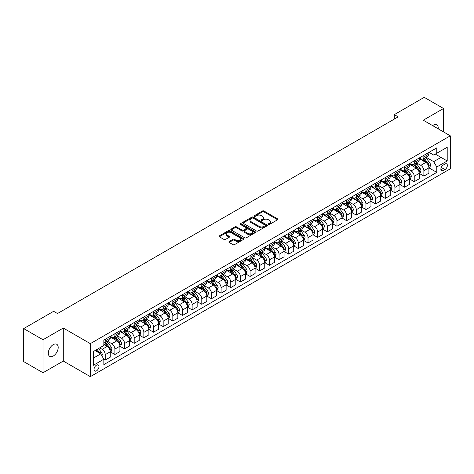 <?xml version="1.0" encoding="UTF-8"?>
<svg xmlns="http://www.w3.org/2000/svg" width="474" height="474" viewBox="0 0 474 474"><rect width="100%" height="100%" fill="white"/><g stroke="black" fill="none" stroke-linecap="round" stroke-linejoin="round"><path stroke-width="0.71" d="M268.48 224.403A0.752 0.433 0 0 0 269.54 224.403L277.598 219.752A1.072 0.616 0 0 0 277.912 219.314A1.072 0.616 0 0 0 277.598 218.875L263.953 210.995A1.072 0.616 0 0 0 262.436 210.995L254.378 215.646A0.752 0.433 0 0 0 254.159 215.954A0.752 0.433 0 0 0 254.378 216.263A0.752 0.433 0 0 0 255.439 216.263L256.481 215.658A3.431 1.979 0 0 1 261.334 215.658L262.472 216.316A3.431 1.979 0 0 1 263.479 217.714A3.431 1.979 0 0 1 262.472 219.118L261.429 219.717A0.752 0.433 0 0 0 261.21 220.025A0.752 0.433 0 0 0 261.429 220.333A0.752 0.433 0 0 0 262.489 220.333L263.532 219.729A3.431 1.979 0 0 1 268.385 219.729L269.522 220.386A3.431 1.979 0 0 1 270.53 221.785A3.431 1.979 0 0 1 269.522 223.189L268.48 223.787A0.752 0.433 0 0 0 268.26 224.095A0.752 0.433 0 0 0 268.48 224.403L268.48 223.787M53.248 356.045A6.992 4.035 120 0 0 57.816 349.883A6.992 4.035 120 0 0 56.744 344.278A6.992 4.035 120 0 0 53.248 344.628A6.992 4.035 120 0 0 48.68 350.79A6.992 4.035 120 0 0 49.752 356.389A6.992 4.035 120 0 0 53.248 356.045M438.207 128.833A6.992 4.035 120 0 0 436.803 124.858A6.992 4.035 120 0 0 433.307 125.201A6.992 4.035 120 0 0 432.655 125.628M96.506 370.852A3.496 2.02 120 0 0 98.788 367.771A3.496 2.02 120 0 0 98.254 364.968A3.496 2.02 120 0 0 96.506 365.14A3.496 2.02 120 0 0 94.219 368.221A3.496 2.02 120 0 0 94.759 371.024A3.496 2.02 120 0 0 96.506 370.852M229.149 241.55A1.072 0.616 0 0 0 228.835 241.989A1.072 0.616 0 0 0 229.149 242.427L232.977 244.637A1.072 0.616 0 0 0 234.494 244.637L243.44 239.471A1.072 0.616 0 0 0 243.755 239.032A1.072 0.616 0 0 0 243.44 238.6L229.789 230.72A1.072 0.616 0 0 0 228.272 230.72L219.326 235.88A1.072 0.616 0 0 0 219.012 236.319A1.072 0.616 0 0 0 219.326 236.757L223.953 239.429A1.072 0.616 0 0 0 225.47 239.429L229.298 237.219A1.072 0.616 0 0 0 229.612 236.781A1.072 0.616 0 0 0 229.298 236.342L227.005 235.021A2.868 1.659 0 0 1 226.163 233.848A2.868 1.659 0 0 1 227.935 232.319A2.868 1.659 0 0 1 231.063 232.675L240.045 237.865A2.868 1.659 0 0 1 240.887 239.032A2.868 1.659 0 0 1 239.115 240.567A2.868 1.659 0 0 1 235.993 240.205L234.494 239.34A1.072 0.616 0 0 0 232.977 239.34L229.149 241.55L229.149 242.427L232.977 240.235L232.977 239.34M63.291 328.038L43.01 339.745L23.7 328.595L23.7 361.597L43.01 372.748L63.291 361.04L90.327 376.652L90.327 343.644L63.291 328.038L63.291 361.04M443.54 131.914L443.54 108.499L423.264 120.206L450.3 135.819L90.327 343.644M443.54 108.499L424.23 97.348L394.297 114.631L394.297 119.093M23.7 328.595L53.633 311.311L57.496 313.539L398.16 116.865L394.297 114.631M256.558 231.022A1.072 0.616 0 0 0 258.075 231.022L267.022 225.861A1.072 0.616 0 0 0 267.336 225.423A1.072 0.616 0 0 0 267.022 224.984L253.371 217.104A1.072 0.616 0 0 0 251.854 217.104L242.907 222.27A1.072 0.616 0 0 0 242.593 222.709A1.072 0.616 0 0 0 242.907 223.141L256.558 231.022M240.591 224.563A0.752 0.433 0 0 1 241.355 224.67L255.213 232.675L246.284 237.829A1.072 0.616 0 0 1 244.768 237.829L231.116 229.949L231.116 229.078A1.072 0.616 0 0 0 230.802 229.511A1.072 0.616 0 0 0 231.116 229.949M231.116 229.078L234.95 226.862A1.072 0.616 0 0 1 236.467 226.862L242.001 230.062A1.072 0.616 0 0 0 243.518 230.062L246.053 228.592A1.072 0.616 0 0 0 246.367 228.154A1.072 0.616 0 0 0 246.053 227.721L240.294 224.392A0.752 0.433 0 0 1 240.075 224.084A0.752 0.433 0 0 1 240.537 223.687A0.752 0.433 0 0 1 241.355 223.781L255.231 231.792A1.072 0.616 0 0 1 255.545 232.23A1.072 0.616 0 0 1 255.231 232.663L255.231 231.792M444.968 164.045L443.273 165.029A3.389 1.955 120 0 0 441.057 168.015A3.389 1.955 120 0 0 441.578 170.729A3.389 1.955 120 0 0 443.273 170.557L444.968 169.579A3.389 1.955 120 0 0 447.183 166.593A3.389 1.955 120 0 0 446.662 163.88A3.389 1.955 120 0 0 444.968 164.045M90.327 376.652L450.3 168.821L450.3 135.819M429.017 152.344L433.692 155.039L436.779 153.256L436.779 147.858L103.842 340.077L103.842 345.475L93.414 351.495L93.414 365.235L103.842 359.209L103.842 364.607L436.779 172.388L436.779 166.99L433.692 161.64L426.013 157.208M436.779 153.256L447.207 147.236L447.207 160.97L436.779 166.99M43.01 339.745L43.01 372.748M435.316 154.103L441.027 157.404L441.027 150.803L447.207 147.236M433.692 161.64L441.027 157.404L447.207 160.97M93.414 358.095L100.755 353.859L95.037 350.559M103.842 359.256L105.234 360.056L105.234 354.665A4.373 2.524 -120 0 0 102.147 349.308L99.67 347.88M105.234 360.056L110.258 357.159L110.258 351.761A4.373 2.524 -120 0 0 107.165 346.411L103.842 344.491M110.371 351.874L114.892 354.481L114.892 349.089A4.373 2.524 -120 0 0 111.799 343.733L107.367 341.173M114.892 354.481L119.91 351.584L119.91 346.186A4.373 2.524 -120 0 0 116.823 340.836L110.258 337.044M120.029 346.298L124.549 348.911L124.549 343.514A4.373 2.524 -120 0 0 121.457 338.163L117.019 335.598M124.549 348.911L129.568 346.008L129.568 340.616A4.373 2.524 -120 0 0 126.475 335.26L119.91 331.468M129.686 340.723L134.201 343.336L134.201 337.938A4.373 2.524 -120 0 0 131.114 332.588L126.677 330.023M134.201 343.336L139.226 340.433L139.226 335.041A4.373 2.524 -120 0 0 136.133 329.685L129.568 325.899M139.338 335.148L143.859 337.761L143.859 332.363A4.373 2.524 -120 0 0 140.766 327.013L136.334 324.447M143.859 337.761L148.877 334.863L148.877 329.466A4.373 2.524 -120 0 0 145.791 324.109L139.226 320.323M148.996 329.578L153.517 332.185L153.517 326.787A4.373 2.524 -120 0 0 150.424 321.437L145.986 318.878M153.517 332.185L158.535 329.288L158.535 323.89A4.373 2.524 -120 0 0 155.448 318.54L148.877 314.748M158.654 324.003L163.169 326.61L163.169 321.212A4.373 2.524 -120 0 0 160.082 315.862L155.644 313.302M163.169 326.61L168.193 323.712L168.193 318.315A4.373 2.524 -120 0 0 165.1 312.964L158.535 309.172M168.306 318.427L172.826 321.034L172.826 315.637A4.373 2.524 -120 0 0 169.739 310.286L165.302 307.727M172.826 321.034L177.845 318.137L177.845 312.739A4.373 2.524 -120 0 0 174.758 307.389L168.193 303.597M177.963 312.852L182.484 315.459L182.484 310.061A4.373 2.524 -120 0 0 179.391 304.711L174.953 302.151M182.484 315.459L187.503 312.562L187.503 307.164A4.373 2.524 -120 0 0 184.416 301.814L177.845 298.022M187.621 307.276L192.136 309.883L192.136 304.492A4.373 2.524 -120 0 0 189.049 299.135L184.611 296.576M192.136 309.883L197.16 306.986L197.16 301.588A4.373 2.524 -120 0 0 194.067 296.238L187.503 292.446M197.273 301.701L201.794 304.308L201.794 298.916A4.373 2.524 -120 0 0 198.707 293.56L194.269 291M201.794 304.308L206.818 301.411L206.818 296.013A4.373 2.524 -120 0 0 203.725 290.663L197.16 286.871M206.931 296.126L211.451 298.738L211.451 293.341A4.373 2.524 -120 0 0 208.359 287.985L203.927 285.425M211.451 298.738L216.47 295.835L216.47 290.438A4.373 2.524 -120 0 0 213.383 285.087L206.818 281.295M216.588 290.55L221.109 293.163L221.109 287.765A4.373 2.524 -120 0 0 218.016 282.415L213.578 279.85M221.109 293.163L226.128 290.26L226.128 284.868A4.373 2.524 -120 0 0 223.035 279.512L216.47 275.72M226.246 284.975L230.761 287.588L230.761 282.19A4.373 2.524 -120 0 0 227.674 276.84L223.236 274.274M230.761 287.588L235.785 284.684L235.785 279.293A4.373 2.524 -120 0 0 232.693 273.936L226.128 270.15M235.898 279.399L240.419 282.012L240.419 276.615A4.373 2.524 -120 0 0 237.326 271.264L232.894 268.699M240.419 282.012L245.437 279.115L245.437 273.717A4.373 2.524 -120 0 0 242.35 268.361L235.785 264.575M245.556 273.83L250.076 276.437L250.076 271.039A4.373 2.524 -120 0 0 246.984 265.689L242.546 263.129M250.076 276.437L255.095 273.539L255.095 268.142A4.373 2.524 -120 0 0 252.008 262.792L245.437 259M255.213 268.254L259.728 270.861L259.728 265.464A4.373 2.524 -120 0 0 256.641 260.113L252.204 257.554M259.728 270.861L264.753 267.964L264.753 262.566A4.373 2.524 -120 0 0 261.66 257.216L255.095 253.424M264.865 262.679L269.386 265.286L269.386 259.888A4.373 2.524 -120 0 0 266.293 254.538L261.861 251.978M269.386 265.286L274.405 262.389L274.405 256.991A4.373 2.524 -120 0 0 271.318 251.641L264.753 247.849M274.523 257.104L279.044 259.711L279.044 254.313A4.373 2.524 -120 0 0 275.951 248.963L271.513 246.403M279.044 259.711L284.062 256.813L284.062 251.416A4.373 2.524 -120 0 0 280.975 246.065L274.405 242.273M284.181 251.528L288.696 254.135L288.696 248.743A4.373 2.524 -120 0 0 285.609 243.387L281.171 240.828M288.696 254.135L293.72 251.238L293.72 245.84A4.373 2.524 -120 0 0 290.627 240.49L284.062 236.698M293.833 245.953L298.353 248.56L298.353 243.168A4.373 2.524 -120 0 0 295.266 237.812L290.829 235.252M298.353 248.56L303.378 245.662L303.378 240.265A4.373 2.524 -120 0 0 300.285 234.914L293.72 231.122M303.49 240.377L308.011 242.99L308.011 237.593A4.373 2.524 -120 0 0 304.918 232.236L300.486 229.677M308.011 242.99L313.03 240.087L313.03 234.689A4.373 2.524 -120 0 0 309.943 229.339L303.378 225.547M313.148 234.802L317.663 237.415L317.663 232.017A4.373 2.524 -120 0 0 314.576 226.667L310.138 224.101M317.663 237.415L322.687 234.512L322.687 229.12A4.373 2.524 -120 0 0 319.594 223.764L313.03 219.977M322.8 229.226L327.321 231.839L327.321 226.442A4.373 2.524 -120 0 0 324.234 221.091L319.796 218.526M327.321 231.839L332.345 228.936L332.345 223.544A4.373 2.524 -120 0 0 329.252 218.188L322.687 214.402M332.458 223.657L336.978 226.264L336.978 220.866A4.373 2.524 -120 0 0 333.886 215.516L329.454 212.95M336.978 226.264L341.997 223.367L341.997 217.969A4.373 2.524 -120 0 0 338.91 212.619L332.345 208.827M342.115 218.081L346.636 220.688L346.636 215.291A4.373 2.524 -120 0 0 343.543 209.941L339.106 207.381M346.636 220.688L351.655 217.791L351.655 212.393A4.373 2.524 -120 0 0 348.568 207.043L341.997 203.251M351.773 212.506L356.288 215.113L356.288 209.715A4.373 2.524 -120 0 0 353.201 204.365L348.763 201.806M356.288 215.113L361.312 212.216L361.312 206.818A4.373 2.524 -120 0 0 358.22 201.468L351.655 197.676M361.425 206.931L365.946 209.538L365.946 204.14A4.373 2.524 -120 0 0 362.853 198.79L358.421 196.23M365.946 209.538L370.964 206.64L370.964 201.243A4.373 2.524 -120 0 0 367.877 195.892L361.312 192.1M371.083 201.355L375.604 203.962L375.604 198.565A4.373 2.524 -120 0 0 372.511 193.214L368.073 190.655M375.604 203.962L380.622 201.065L380.622 195.667A4.373 2.524 -120 0 0 377.535 190.317L370.964 186.525M380.741 195.78L385.255 198.387L385.255 192.995A4.373 2.524 -120 0 0 382.168 187.639L377.731 185.079M385.255 198.387L390.28 195.489L390.28 190.092A4.373 2.524 -120 0 0 387.187 184.742L380.622 180.95M390.392 190.204L394.913 192.811L394.913 187.42A4.373 2.524 -120 0 0 391.826 182.063L387.388 179.504M394.913 192.811L399.938 189.914L399.938 184.516A4.373 2.524 -120 0 0 396.845 179.166L390.28 175.374M400.05 184.629L404.571 187.242L404.571 181.844A4.373 2.524 -120 0 0 401.478 176.494L397.04 173.928M404.571 187.242L409.589 184.339L409.589 178.947A4.373 2.524 -120 0 0 406.502 173.591L399.938 169.799M409.708 179.054L414.223 181.666L414.223 176.269A4.373 2.524 -120 0 0 411.136 170.918L406.698 168.353M414.223 181.666L419.247 178.763L419.247 173.371A4.373 2.524 -120 0 0 416.154 168.015L409.589 164.229M419.36 173.478L423.88 176.091L423.88 170.693A4.373 2.524 -120 0 0 420.794 165.343L416.356 162.778M423.88 176.091L428.905 173.194L428.905 167.796A4.373 2.524 -120 0 0 425.812 162.44L419.247 158.654M419.36 157.913L420.794 158.743A4.373 2.524 -120 0 0 422.974 158.956A4.373 2.524 -120 0 0 423.88 156.959L423.88 155.306M409.708 163.489L411.136 164.318A4.373 2.524 -120 0 0 413.322 164.531A4.373 2.524 -120 0 0 414.223 162.529L414.223 160.882M400.05 169.064L401.478 169.888A4.373 2.524 -120 0 0 403.664 170.107A4.373 2.524 -120 0 0 404.571 168.104L404.571 166.457M390.392 174.639L391.826 175.463A4.373 2.524 -120 0 0 394.007 175.682A4.373 2.524 -120 0 0 394.913 173.68L394.913 172.032M380.741 180.215L382.168 181.038A4.373 2.524 -120 0 0 384.355 181.258A4.373 2.524 -120 0 0 385.255 179.255L385.255 177.608M371.083 185.79L372.511 186.614A4.373 2.524 -120 0 0 374.697 186.833A4.373 2.524 -120 0 0 375.604 184.83L375.604 183.183M361.425 191.366L362.853 192.189A4.373 2.524 -120 0 0 365.039 192.408A4.373 2.524 -120 0 0 365.946 190.406L365.946 188.753M351.773 196.941L353.201 197.765A4.373 2.524 -120 0 0 355.387 197.978A4.373 2.524 -120 0 0 356.288 195.981L356.288 194.328M342.115 202.517L343.543 203.34A4.373 2.524 -120 0 0 345.73 203.553A4.373 2.524 -120 0 0 346.636 201.557L346.636 199.904M332.458 208.086L333.886 208.916A4.373 2.524 -120 0 0 336.072 209.129A4.373 2.524 -120 0 0 336.978 207.132L336.978 205.479M322.8 213.661L324.234 214.491A4.373 2.524 -120 0 0 326.414 214.704A4.373 2.524 -120 0 0 327.321 212.708L327.321 211.054M313.148 219.237L314.576 220.066A4.373 2.524 -120 0 0 316.762 220.28A4.373 2.524 -120 0 0 317.663 218.277L317.663 216.63M303.49 224.812L304.918 225.636A4.373 2.524 -120 0 0 307.105 225.855A4.373 2.524 -120 0 0 308.011 223.852L308.011 222.205M293.833 230.388L295.266 231.211A4.373 2.524 -120 0 0 297.447 231.431A4.373 2.524 -120 0 0 298.353 229.428L298.353 227.781M284.181 235.963L285.609 236.787A4.373 2.524 -120 0 0 287.795 237.006A4.373 2.524 -120 0 0 288.696 235.003L288.696 233.356M274.523 241.539L275.951 242.362A4.373 2.524 -120 0 0 278.137 242.581A4.373 2.524 -120 0 0 279.044 240.579L279.044 238.932M264.865 247.114L266.293 247.938A4.373 2.524 -120 0 0 268.48 248.157A4.373 2.524 -120 0 0 269.386 246.154L269.386 244.501M255.213 252.689L256.641 253.513A4.373 2.524 -120 0 0 258.828 253.726A4.373 2.524 -120 0 0 259.728 251.73L259.728 250.076M245.556 258.265L246.984 259.088A4.373 2.524 -120 0 0 249.17 259.302A4.373 2.524 -120 0 0 250.076 257.305L250.076 255.652M235.898 263.834L237.326 264.664A4.373 2.524 -120 0 0 239.512 264.877A4.373 2.524 -120 0 0 240.419 262.88L240.419 261.227M226.24 269.41L227.674 270.239A4.373 2.524 -120 0 0 229.854 270.453A4.373 2.524 -120 0 0 230.761 268.456L230.761 266.803M216.588 274.985L218.016 275.815A4.373 2.524 -120 0 0 220.203 276.028A4.373 2.524 -120 0 0 221.109 274.025L221.109 272.378M206.931 280.561L208.359 281.384A4.373 2.524 -120 0 0 210.545 281.603A4.373 2.524 -120 0 0 211.451 279.601L211.451 277.954M197.273 286.136L198.707 286.96A4.373 2.524 -120 0 0 200.887 287.179A4.373 2.524 -120 0 0 201.794 285.176L201.794 283.529M187.621 291.711L189.049 292.535A4.373 2.524 -120 0 0 191.235 292.754A4.373 2.524 -120 0 0 192.136 290.752L192.136 289.104M177.963 297.287L179.391 298.11A4.373 2.524 -120 0 0 181.578 298.33A4.373 2.524 -120 0 0 182.484 296.327L182.484 294.674M168.306 302.862L169.739 303.686A4.373 2.524 -120 0 0 171.92 303.905A4.373 2.524 -120 0 0 172.826 301.902L172.826 300.249M158.654 308.438L160.082 309.261A4.373 2.524 -120 0 0 162.268 309.475A4.373 2.524 -120 0 0 163.169 307.478L163.169 305.825M148.996 314.013L150.424 314.837A4.373 2.524 -120 0 0 152.61 315.05A4.373 2.524 -120 0 0 153.517 313.053L153.517 311.4M139.338 319.583L140.766 320.412A4.373 2.524 -120 0 0 142.952 320.625A4.373 2.524 -120 0 0 143.859 318.629L143.859 316.976M129.686 325.158L131.114 325.988A4.373 2.524 -120 0 0 133.301 326.201A4.373 2.524 -120 0 0 134.201 324.198L134.201 322.551M120.029 330.734L121.457 331.557A4.373 2.524 -120 0 0 123.643 331.776A4.373 2.524 -120 0 0 124.549 329.774L124.549 328.126M110.371 336.309L111.799 337.132A4.373 2.524 -120 0 0 113.985 337.352A4.373 2.524 -120 0 0 114.892 335.349L114.892 333.702M429.017 167.909L436.779 172.388M422.974 158.956L427.998 156.059A4.373 2.524 -120 0 0 428.905 154.056L428.905 152.409M413.322 164.531L418.341 161.634A4.373 2.524 -120 0 0 419.247 159.631L419.247 157.984M403.664 170.107L408.683 167.209A4.373 2.524 -120 0 0 409.589 165.207L409.589 163.56M394.007 175.682L399.031 172.785A4.373 2.524 -120 0 0 399.938 170.782L399.938 169.129M384.355 181.258L389.373 178.36A4.373 2.524 -120 0 0 390.28 176.358L390.28 174.705M374.697 186.833L379.715 183.93A4.373 2.524 -120 0 0 380.622 181.933L380.622 180.28M365.039 192.408L370.064 189.505A4.373 2.524 -120 0 0 370.964 187.508L370.964 185.855M355.387 197.978L360.406 195.081A4.373 2.524 -120 0 0 361.312 193.084L361.312 191.431M345.73 203.553L350.748 200.656A4.373 2.524 -120 0 0 351.655 198.653L351.655 197.006M336.072 209.129L341.096 206.231A4.373 2.524 -120 0 0 341.997 204.229L341.997 202.582M326.414 214.704L331.439 211.807A4.373 2.524 -120 0 0 332.345 209.804L332.345 208.157M316.762 220.28L321.781 217.382A4.373 2.524 -120 0 0 322.687 215.38L322.687 213.733M307.105 225.855L312.123 222.958A4.373 2.524 -120 0 0 313.03 220.955L313.03 219.308M297.447 231.431L302.471 228.533A4.373 2.524 -120 0 0 303.378 226.531L303.378 224.877M287.795 237.006L292.814 234.103A4.373 2.524 -120 0 0 293.72 232.106L293.72 230.453M278.137 242.581L283.156 239.678A4.373 2.524 -120 0 0 284.062 237.681L284.062 236.028M268.48 248.157L273.504 245.254A4.373 2.524 -120 0 0 274.405 243.257L274.405 241.604M258.828 253.726L263.846 250.829A4.373 2.524 -120 0 0 264.753 248.832L264.753 247.179M249.17 259.302L254.188 256.404A4.373 2.524 -120 0 0 255.095 254.402L255.095 252.755M239.512 264.877L244.537 261.98A4.373 2.524 -120 0 0 245.437 259.977L245.437 258.33M229.854 270.453L234.879 267.555A4.373 2.524 -120 0 0 235.785 265.553L235.785 263.905M220.203 276.028L225.221 273.131A4.373 2.524 -120 0 0 226.128 271.128L226.128 269.481M210.545 281.603L215.569 278.706A4.373 2.524 -120 0 0 216.47 276.703L216.47 275.056M200.887 287.179L205.912 284.281A4.373 2.524 -120 0 0 206.818 282.279L206.818 280.626M191.235 292.754L196.254 289.851A4.373 2.524 -120 0 0 197.16 287.854L197.16 286.201M181.578 298.33L186.596 295.426A4.373 2.524 -120 0 0 187.503 293.43L187.503 291.777M171.92 303.905L176.944 301.002A4.373 2.524 -120 0 0 177.845 299.005L177.845 297.352M162.268 309.475L167.286 306.577A4.373 2.524 -120 0 0 168.193 304.581L168.193 302.927M152.61 315.05L157.629 312.153A4.373 2.524 -120 0 0 158.535 310.15L158.535 308.503M142.952 320.625L147.977 317.728A4.373 2.524 -120 0 0 148.877 315.725L148.877 314.078M133.301 326.201L138.319 323.304A4.373 2.524 -120 0 0 139.226 321.301L139.226 319.654M123.643 331.776L128.661 328.879A4.373 2.524 -120 0 0 129.568 326.876L129.568 325.229M113.985 337.352L119.01 334.454A4.373 2.524 -120 0 0 119.91 332.452L119.91 330.799M103.842 343.105A4.373 2.524 -120 0 0 104.327 342.927L109.352 340.03A4.373 2.524 -120 0 0 110.258 338.027L110.258 336.374M104.327 342.927A4.373 2.524 -120 0 0 105.234 340.925L105.234 339.277M100.755 353.859L103.842 359.209M268.782 224.51L269.522 224.078A3.431 1.979 0 0 0 270.53 222.679L270.53 221.785M263.479 217.714L263.479 218.609A3.431 1.979 0 0 1 262.472 220.007L261.731 220.44M277.598 218.875L277.598 219.752L263.953 211.89A1.072 0.616 0 0 0 262.436 211.89L254.68 216.363M267.022 224.984L267.022 225.861L253.371 217.993A1.072 0.616 0 0 0 251.854 217.993L242.925 223.153M265.126 225.725A0.752 0.433 0 0 0 265.345 225.423A0.752 0.433 0 0 0 265.126 225.114L253.146 218.2A0.752 0.433 0 0 0 252.085 218.2L250.983 218.834A3.431 1.979 0 0 0 249.982 220.232A3.431 1.979 0 0 0 250.983 221.636L259.171 226.359A3.431 1.979 0 0 0 264.024 226.359L265.126 225.725L265.126 226.619A0.752 0.433 0 0 0 265.345 226.311L265.345 225.423M249.982 220.232L249.982 221.127A3.431 1.979 0 0 0 250.983 222.525L250.983 221.636M265.126 226.619L264.024 227.253A3.431 1.979 0 0 1 259.171 227.253L250.983 222.525M231.134 229.961L234.95 227.757L234.95 226.862M246.367 228.154L246.367 229.049A1.072 0.616 0 0 1 246.053 229.487L243.518 230.951A1.072 0.616 0 0 1 242.001 230.951L236.467 227.757A1.072 0.616 0 0 0 234.95 227.757M247.742 233.374A2.868 1.659 0 0 0 250.87 233.735A2.868 1.659 0 0 0 252.642 232.207A2.868 1.659 0 0 0 251.801 231.034L248.637 229.209A1.072 0.616 0 0 0 247.12 229.209L244.578 230.672A1.072 0.616 0 0 0 244.264 231.111A1.072 0.616 0 0 0 244.578 231.549L247.742 233.374L247.742 234.269A2.868 1.659 0 0 0 250.87 234.63A2.868 1.659 0 0 0 252.642 233.095L252.642 232.207M244.264 231.111L244.264 232.005A1.072 0.616 0 0 0 244.578 232.444L244.578 231.549M247.742 234.269L244.578 232.444M240.887 239.032L240.887 239.927A2.868 1.659 0 0 1 239.115 241.456A2.868 1.659 0 0 1 235.993 241.1L234.494 240.235A1.072 0.616 0 0 0 232.977 240.235M226.163 233.848L226.163 234.737A2.868 1.659 0 0 0 227.005 235.91L227.005 235.021M229.286 237.225L227.005 235.91M243.429 239.483L229.789 231.608A1.072 0.616 0 0 0 228.272 231.608L219.344 236.769M428.905 167.974L429.829 167.441L430.599 165.207A2.897 1.671 -120 0 0 429.675 162.742L426.523 158.529A8.36 4.823 -120 0 0 425.611 157.439M422.47 160.514A8.36 4.823 -120 0 0 420.758 158.725M428.638 166.202L429.041 165.331A2.897 1.671 -120 0 0 428.212 163.589L425.054 159.377A8.36 4.823 -120 0 0 424.141 158.286M423.365 158.731A6.938 4.005 60 0 1 424.503 160.028L427.175 163.595M423.217 158.82A8.36 4.823 60 0 1 424.129 159.91L426.227 162.712M419.247 173.549L420.171 173.01L420.948 170.782A2.897 1.671 -120 0 0 420.023 168.317L416.865 164.105A8.36 4.823 -120 0 0 415.953 163.015M412.813 166.09A8.36 4.823 -120 0 0 411.106 164.294M418.98 171.772L419.383 170.907A2.897 1.671 -120 0 0 418.554 169.165L415.396 164.952A8.36 4.823 -120 0 0 414.483 163.862M413.707 164.306A6.938 4.005 60 0 1 414.845 165.604L417.517 169.171M413.559 164.395A8.36 4.823 60 0 1 414.472 165.485L416.569 168.288M409.589 179.125L410.52 178.585L411.29 176.358A2.897 1.671 -120 0 0 410.366 173.893L407.207 169.68A8.36 4.823 -120 0 0 406.295 168.584M403.161 171.665A8.36 4.823 -120 0 0 401.448 169.87M409.329 177.347L409.726 176.482A2.897 1.671 -120 0 0 408.896 174.74L405.744 170.527A8.36 4.823 -120 0 0 404.832 169.431M404.049 169.882A6.938 4.005 60 0 1 405.193 171.179L407.859 174.74M403.901 169.97A8.36 4.823 60 0 1 404.814 171.061L406.911 173.863M399.938 184.7L400.862 184.161L401.632 181.933A2.897 1.671 -120 0 0 400.708 179.468L397.556 175.256A8.36 4.823 -120 0 0 396.643 174.159M393.503 177.235A8.36 4.823 -120 0 0 391.791 175.445M399.671 182.923L400.068 182.057A2.897 1.671 -120 0 0 399.244 180.316L396.086 176.103A8.36 4.823 -120 0 0 395.174 175.007M394.398 175.457A6.938 4.005 60 0 1 395.535 176.755L398.207 180.316M394.25 175.546A8.36 4.823 60 0 1 395.156 176.636L397.259 179.439M390.28 190.27L391.204 189.736L391.98 187.508A2.897 1.671 -120 0 0 391.056 185.044L387.898 180.831A8.36 4.823 -120 0 0 386.985 179.735M383.845 182.81A8.36 4.823 -120 0 0 382.133 181.021M390.013 188.498L390.416 187.633A2.897 1.671 -120 0 0 389.587 185.891L386.429 181.678A8.36 4.823 -120 0 0 385.516 180.582M384.74 181.032A6.938 4.005 60 0 1 385.877 182.33L388.55 185.891M384.592 181.121A8.36 4.823 60 0 1 385.504 182.212L387.602 185.014M380.622 195.845L381.552 195.312L382.322 193.084A2.897 1.671 -120 0 0 381.398 190.619L378.24 186.401A8.36 4.823 -120 0 0 377.328 185.31M374.193 188.385A8.36 4.823 -120 0 0 372.481 186.596M380.361 194.073L380.758 193.202A2.897 1.671 -120 0 0 379.929 191.466L376.777 187.248A8.36 4.823 -120 0 0 375.864 186.158M375.082 186.608A6.938 4.005 60 0 1 376.226 187.9L378.892 191.466M374.934 186.691A8.36 4.823 60 0 1 375.846 187.787L377.944 190.589M370.964 201.42L371.894 200.887L372.665 198.653A2.897 1.671 -120 0 0 371.74 196.189L368.588 191.976A8.36 4.823 -120 0 0 367.676 190.886M364.536 193.961A8.36 4.823 -120 0 0 362.823 192.171M370.704 199.649L371.101 198.778A2.897 1.671 -120 0 0 370.277 197.036L367.119 192.823A8.36 4.823 -120 0 0 366.206 191.733M365.43 192.183A6.938 4.005 60 0 1 366.568 193.475L369.24 197.042M365.276 192.266A8.36 4.823 60 0 1 366.189 193.362L368.292 196.159M361.312 206.996L362.237 206.463L363.007 204.229A2.897 1.671 -120 0 0 362.089 201.764L358.931 197.551A8.36 4.823 -120 0 0 358.018 196.461M354.878 199.536A8.36 4.823 -120 0 0 353.166 197.747M361.046 205.224L361.449 204.353A2.897 1.671 -120 0 0 360.619 202.611L357.461 198.399A8.36 4.823 -120 0 0 356.549 197.308M355.773 197.759A6.938 4.005 60 0 1 356.91 199.05L359.582 202.617M355.624 197.842A8.36 4.823 60 0 1 356.537 198.938L358.634 201.734M351.655 212.571L352.579 212.038L353.355 209.804A2.897 1.671 -120 0 0 352.431 207.339L349.273 203.127A8.36 4.823 -120 0 0 348.36 202.037M345.22 205.112A8.36 4.823 -120 0 0 343.514 203.322M351.394 210.8L351.791 209.929A2.897 1.671 -120 0 0 350.961 208.187L347.803 203.974A8.36 4.823 -120 0 0 346.897 202.884M346.115 203.334A6.938 4.005 60 0 1 347.252 204.626L349.925 208.193M345.967 203.417A8.36 4.823 60 0 1 346.879 204.507L348.977 207.31M341.997 218.147L342.927 217.613L343.697 215.38A2.897 1.671 -120 0 0 342.773 212.915L339.615 208.702A8.36 4.823 -120 0 0 338.709 207.612M335.568 210.687A8.36 4.823 -120 0 0 333.856 208.898M341.736 216.375L342.133 215.504A2.897 1.671 -120 0 0 341.304 213.762L338.152 209.549A8.36 4.823 -120 0 0 337.239 208.459M336.463 208.904A6.938 4.005 60 0 1 337.601 210.201L340.273 213.768M336.309 208.993A8.36 4.823 60 0 1 337.221 210.083L339.319 212.885M332.345 223.722L333.269 223.183L334.04 220.955A2.897 1.671 -120 0 0 333.115 218.49L329.963 214.278A8.36 4.823 -120 0 0 329.051 213.187M325.911 216.263A8.36 4.823 -120 0 0 324.198 214.473M332.078 221.951L332.481 221.08A2.897 1.671 -120 0 0 331.652 219.338L328.494 215.125A8.36 4.823 -120 0 0 327.581 214.035M326.805 214.479A6.938 4.005 60 0 1 327.943 215.777L330.615 219.344M326.657 214.568A8.36 4.823 60 0 1 327.57 215.658L329.667 218.461M322.687 229.298L323.612 228.758L324.388 226.531A2.897 1.671 -120 0 0 323.464 224.066L320.306 219.853A8.36 4.823 -120 0 0 319.393 218.757M316.253 221.838A8.36 4.823 -120 0 0 314.546 220.043M322.421 227.52L322.824 226.655A2.897 1.671 -120 0 0 321.994 224.913L318.836 220.7A8.36 4.823 -120 0 0 317.924 219.61M317.147 220.054A6.938 4.005 60 0 1 318.285 221.352L320.957 224.919M316.999 220.143A8.36 4.823 60 0 1 317.912 221.234L320.009 224.036M313.03 234.873L313.96 234.334L314.73 232.106A2.897 1.671 -120 0 0 313.806 229.641L310.648 225.428A8.36 4.823 -120 0 0 309.735 224.332M306.601 227.413A8.36 4.823 -120 0 0 304.889 225.618M312.769 233.095L313.166 232.23A2.897 1.671 -120 0 0 312.336 230.488L309.184 226.276A8.36 4.823 -120 0 0 308.272 225.18M307.496 225.63A6.938 4.005 60 0 1 308.633 226.928L311.3 230.488M307.342 225.719A8.36 4.823 60 0 1 308.254 226.809L310.351 229.612M303.378 240.442L304.302 239.909L305.072 237.681A2.897 1.671 -120 0 0 304.148 235.217L300.996 231.004A8.36 4.823 -120 0 0 300.083 229.908M296.943 232.983A8.36 4.823 -120 0 0 295.231 231.194M303.111 238.671L303.514 237.806A2.897 1.671 -120 0 0 302.685 236.064L299.527 231.851A8.36 4.823 -120 0 0 298.614 230.755M297.838 231.205A6.938 4.005 60 0 1 298.976 232.503L301.648 236.064M297.69 231.294A8.36 4.823 60 0 1 298.602 232.384L300.7 235.187M293.72 246.018L294.644 245.485L295.421 243.257A2.897 1.671 -120 0 0 294.496 240.792L291.338 236.573A8.36 4.823 -120 0 0 290.426 235.483M287.285 238.558A8.36 4.823 -120 0 0 285.579 236.769M293.453 244.246L293.856 243.381A2.897 1.671 -120 0 0 293.027 241.639L289.869 237.427A8.36 4.823 -120 0 0 288.956 236.33M288.18 236.781A6.938 4.005 60 0 1 289.318 238.072L291.99 241.639M288.032 236.87A8.36 4.823 60 0 1 288.944 237.96L291.042 240.762M284.062 251.593L284.993 251.06L285.763 248.832A2.897 1.671 -120 0 0 284.838 246.367L281.68 242.149A8.36 4.823 -120 0 0 280.768 241.059M277.634 244.134A8.36 4.823 -120 0 0 275.921 242.344M283.802 249.822L284.199 248.951A2.897 1.671 -120 0 0 283.369 247.215L280.217 242.996A8.36 4.823 -120 0 0 279.305 241.906M278.522 242.356A6.938 4.005 60 0 1 279.666 243.648L282.332 247.215M278.374 242.439A8.36 4.823 60 0 1 279.287 243.535L281.384 246.338M274.405 257.169L275.335 256.635L276.105 254.402A2.897 1.671 -120 0 0 275.181 251.937L272.029 247.724A8.36 4.823 -120 0 0 271.116 246.634M267.976 249.709A8.36 4.823 -120 0 0 266.264 247.92M274.144 255.397L274.541 254.526A2.897 1.671 -120 0 0 273.717 252.784L270.559 248.572A8.36 4.823 -120 0 0 269.647 247.481M268.871 247.932A6.938 4.005 60 0 1 270.008 249.223L272.68 252.79M268.722 248.015A8.36 4.823 60 0 1 269.629 249.111L271.732 251.907M264.753 262.744L265.677 262.211L266.453 259.977A2.897 1.671 -120 0 0 265.529 257.512L262.371 253.3A8.36 4.823 -120 0 0 261.458 252.209M258.318 255.285A8.36 4.823 -120 0 0 256.606 253.495M264.486 260.973L264.889 260.102A2.897 1.671 -120 0 0 264.059 258.36L260.901 254.147A8.36 4.823 -120 0 0 259.989 253.057M259.213 253.507A6.938 4.005 60 0 1 260.35 254.799L263.023 258.366M259.065 253.59A8.36 4.823 60 0 1 259.977 254.686L262.075 257.483M255.095 268.32L256.025 267.786L256.795 265.553A2.897 1.671 -120 0 0 255.871 263.088L252.713 258.875A8.36 4.823 -120 0 0 251.801 257.785M248.66 260.86A8.36 4.823 -120 0 0 246.954 259.071M254.834 266.548L255.231 265.677A2.897 1.671 -120 0 0 254.402 263.935L251.244 259.722A8.36 4.823 -120 0 0 250.337 258.632M249.555 259.082A6.938 4.005 60 0 1 250.699 260.374L253.365 263.941M249.407 259.165A8.36 4.823 60 0 1 250.319 260.256L252.417 263.058M245.437 273.895L246.367 273.362L247.138 271.128A2.897 1.671 -120 0 0 246.213 268.663L243.055 264.451A8.36 4.823 -120 0 0 242.149 263.36M239.009 266.435A8.36 4.823 -120 0 0 237.296 264.646M245.177 272.123L245.573 271.252A2.897 1.671 -120 0 0 244.744 269.51L241.592 265.298A8.36 4.823 -120 0 0 240.679 264.208M239.903 264.652A6.938 4.005 60 0 1 241.041 265.95L243.713 269.516M239.749 264.741A8.36 4.823 60 0 1 240.662 265.831L242.759 268.634M235.785 279.47L236.71 278.931L237.48 276.703A2.897 1.671 -120 0 0 236.562 274.239L233.404 270.026A8.36 4.823 -120 0 0 232.491 268.936M229.351 272.011A8.36 4.823 -120 0 0 227.638 270.221M235.519 277.699L235.922 276.828A2.897 1.671 -120 0 0 235.092 275.086L231.934 270.873A8.36 4.823 -120 0 0 231.022 269.783M230.246 270.227A6.938 4.005 60 0 1 231.383 271.525L234.055 275.092M230.097 270.316A8.36 4.823 60 0 1 231.01 271.406L233.107 274.209M226.128 285.046L227.052 284.507L227.828 282.279A2.897 1.671 -120 0 0 226.904 279.814L223.746 275.601A8.36 4.823 -120 0 0 222.833 274.505M219.693 277.586A8.36 4.823 -120 0 0 217.987 275.791M225.861 283.268L226.264 282.403A2.897 1.671 -120 0 0 225.434 280.661L222.276 276.449A8.36 4.823 -120 0 0 221.364 275.353M220.588 275.803A6.938 4.005 60 0 1 221.725 277.1L224.398 280.667M220.44 275.892A8.36 4.823 60 0 1 221.352 276.982L223.45 279.784M216.47 290.621L217.4 290.082L218.17 287.854A2.897 1.671 -120 0 0 217.246 285.389L214.088 281.177A8.36 4.823 -120 0 0 213.176 280.081M210.041 283.162A8.36 4.823 -120 0 0 208.329 281.366M216.209 288.844L216.606 287.979A2.897 1.671 -120 0 0 215.777 286.237L212.625 282.024A8.36 4.823 -120 0 0 211.712 280.928M210.936 281.378A6.938 4.005 60 0 1 212.074 282.676L214.746 286.237M210.782 281.467A8.36 4.823 60 0 1 211.694 282.557L213.792 285.36M206.818 296.191L207.742 295.658L208.513 293.43A2.897 1.671 -120 0 0 207.588 290.965L204.436 286.752A8.36 4.823 -120 0 0 203.524 285.656M200.383 288.731A8.36 4.823 -120 0 0 198.671 286.942M206.551 294.419L206.954 293.554A2.897 1.671 -120 0 0 206.125 291.812L202.967 287.599A8.36 4.823 -120 0 0 202.054 286.503M201.278 286.954A6.938 4.005 60 0 1 202.416 288.251L205.088 291.812M201.13 287.043A8.36 4.823 60 0 1 202.043 288.133L204.14 290.935M197.16 301.766L198.085 301.233L198.861 299.005A2.897 1.671 -120 0 0 197.936 296.54L194.778 292.322A8.36 4.823 -120 0 0 193.866 291.232M190.726 294.307A8.36 4.823 -120 0 0 189.019 292.517M196.894 299.995L197.297 299.124A2.897 1.671 -120 0 0 196.467 297.388L193.309 293.169A8.36 4.823 -120 0 0 192.397 292.079M191.62 292.529A6.938 4.005 60 0 1 192.758 293.821L195.43 297.388M191.472 292.612A8.36 4.823 60 0 1 192.385 293.708L194.482 296.511M187.503 307.342L188.433 306.808L189.203 304.581A2.897 1.671 -120 0 0 188.279 302.11L185.121 297.897A8.36 4.823 -120 0 0 184.208 296.807M181.074 299.882A8.36 4.823 -120 0 0 179.362 298.093M187.242 305.57L187.639 304.699A2.897 1.671 -120 0 0 186.809 302.957L183.657 298.744A8.36 4.823 -120 0 0 182.745 297.654M181.963 298.105A6.938 4.005 60 0 1 183.106 299.396L185.772 302.963M181.815 298.187A8.36 4.823 60 0 1 182.727 299.284L184.824 302.08M177.845 312.917L178.775 312.384L179.545 310.15A2.897 1.671 -120 0 0 178.621 307.685L175.469 303.473A8.36 4.823 -120 0 0 174.556 302.382M171.416 305.457A8.36 4.823 -120 0 0 169.704 303.668M177.584 311.145L177.981 310.274A2.897 1.671 -120 0 0 177.157 308.533L173.999 304.32A8.36 4.823 -120 0 0 173.087 303.23M172.311 303.68A6.938 4.005 60 0 1 173.448 304.972L176.121 308.538M172.163 303.763A8.36 4.823 60 0 1 173.069 304.859L175.173 307.656M168.193 318.492L169.117 317.959L169.893 315.725A2.897 1.671 -120 0 0 168.969 313.261L165.811 309.048A8.36 4.823 -120 0 0 164.899 307.958M161.758 311.033A8.36 4.823 -120 0 0 160.046 309.244M167.926 316.721L168.329 315.85A2.897 1.671 -120 0 0 167.5 314.108L164.342 309.895A8.36 4.823 -120 0 0 163.429 308.805M162.653 309.255A6.938 4.005 60 0 1 163.791 310.547L166.463 314.114M162.505 309.338A8.36 4.823 60 0 1 163.417 310.434L165.515 313.231M158.535 324.068L159.465 323.535L160.236 321.301A2.897 1.671 -120 0 0 159.311 318.836L156.153 314.623A8.36 4.823 -120 0 0 155.241 313.533M152.107 316.608A8.36 4.823 -120 0 0 150.394 314.819M158.275 322.296L158.672 321.425A2.897 1.671 -120 0 0 157.842 319.683L154.69 315.471A8.36 4.823 -120 0 0 153.777 314.381M152.995 314.831A6.938 4.005 60 0 1 154.139 316.122L156.805 319.689M152.847 314.914A8.36 4.823 60 0 1 153.76 316.004L155.857 318.806M148.877 329.643L149.808 329.11L150.578 326.876A2.897 1.671 -120 0 0 149.654 324.412L146.502 320.199A8.36 4.823 -120 0 0 145.589 319.109M142.449 322.184A8.36 4.823 -120 0 0 140.737 320.394M148.617 327.872L149.014 327.001A2.897 1.671 -120 0 0 148.19 325.259L145.032 321.046A8.36 4.823 -120 0 0 144.12 319.956M143.344 320.4A6.938 4.005 60 0 1 144.481 321.698L147.153 325.265M143.189 320.489A8.36 4.823 60 0 1 144.102 321.579L146.205 324.382M139.226 335.219L140.15 334.68L140.92 332.452A2.897 1.671 -120 0 0 140.002 329.987L136.844 325.774A8.36 4.823 -120 0 0 135.931 324.684M132.791 327.759A8.36 4.823 -120 0 0 131.079 325.964M138.959 333.441L139.362 332.576A2.897 1.671 -120 0 0 138.532 330.834L135.374 326.622A8.36 4.823 -120 0 0 134.462 325.531M133.686 325.976A6.938 4.005 60 0 1 134.823 327.273L137.496 330.84M133.538 326.065A8.36 4.823 60 0 1 134.45 327.155L136.548 329.957M129.568 340.794L130.492 340.255L131.268 338.027A2.897 1.671 -120 0 0 130.344 335.562L127.186 331.35A8.36 4.823 -120 0 0 126.274 330.254M123.133 333.335A8.36 4.823 -120 0 0 121.427 331.539M129.301 339.017L129.704 338.152A2.897 1.671 -120 0 0 128.875 336.41L125.717 332.197A8.36 4.823 -120 0 0 124.81 331.101M124.028 331.551A6.938 4.005 60 0 1 125.166 332.849L127.838 336.416M123.88 331.64A8.36 4.823 60 0 1 124.792 332.73L126.89 335.533M119.91 346.37L120.84 345.83L121.611 343.603A2.897 1.671 -120 0 0 120.686 341.138L117.528 336.925A8.36 4.823 -120 0 0 116.622 335.829M113.482 338.904A8.36 4.823 -120 0 0 111.769 337.115M119.649 344.592L120.046 343.727A2.897 1.671 -120 0 0 119.217 341.985L116.065 337.772A8.36 4.823 -120 0 0 115.152 336.676M114.376 337.127A6.938 4.005 60 0 1 115.514 338.424L118.186 341.985M114.222 337.215A8.36 4.823 60 0 1 115.135 338.306L117.232 341.108M110.258 351.939L111.183 351.406L111.953 349.178A2.897 1.671 -120 0 0 111.029 346.713L107.876 342.501A8.36 4.823 -120 0 0 106.964 341.404M109.992 350.168L110.395 349.302A2.897 1.671 -120 0 0 109.565 347.561L106.407 343.348A8.36 4.823 -120 0 0 105.495 342.252M104.718 342.702A6.938 4.005 60 0 1 105.856 344L108.528 347.561M104.57 342.791A8.36 4.823 60 0 1 105.483 343.881L107.58 346.684M101.916 355.867L102.301 354.753A2.897 1.671 -120 0 0 101.377 352.289L98.556 348.526M100.168 353.521A2.897 1.671 -120 0 0 99.907 353.136L97.093 349.374M96.364 349.794L98.391 352.496M96.163 349.907L97.881 352.2M102.147 349.308L107.165 346.411M111.799 343.733L116.823 340.836M121.457 338.163L126.475 335.26M131.114 332.588L136.133 329.685M140.766 327.013L145.791 324.109M150.424 321.437L155.448 318.54M160.082 315.862L165.1 312.964M169.739 310.286L174.758 307.389M179.391 304.711L184.416 301.814M189.049 299.135L194.067 296.238M198.707 293.56L203.725 290.663M208.359 287.985L213.383 285.087M218.016 282.415L223.035 279.512M227.674 276.84L232.693 273.936M237.326 271.264L242.35 268.361M246.984 265.689L252.008 262.792M256.641 260.113L261.66 257.216M266.293 254.538L271.318 251.641M275.951 248.963L280.975 246.065M285.609 243.387L290.627 240.49M295.266 237.812L300.285 234.914M304.918 232.236L309.943 229.339M314.576 226.667L319.594 223.764M324.234 221.091L329.252 218.188M333.886 215.516L338.91 212.619M343.543 209.941L348.568 207.043M353.201 204.365L358.22 201.468M362.853 198.79L367.877 195.892M372.511 193.214L377.535 190.317M382.168 187.639L387.187 184.742M391.826 182.063L396.845 179.166M401.478 176.494L406.502 173.591M411.136 170.918L416.154 168.015M420.794 165.343L425.812 162.44M423.88 156.959L428.905 154.056M423.88 170.693L428.905 167.796M414.223 176.269L419.247 173.371M414.223 162.529L419.247 159.631M404.571 181.844L409.589 178.947M404.571 168.104L409.589 165.207M394.913 187.42L399.938 184.516M394.913 173.68L399.938 170.782M385.255 192.995L390.28 190.092M385.255 179.255L390.28 176.358M375.604 198.565L380.622 195.667M375.604 184.83L380.622 181.933M365.946 204.14L370.964 201.243M365.946 190.406L370.964 187.508M356.288 209.715L361.312 206.818M356.288 195.981L361.312 193.084M346.636 215.291L351.655 212.393M346.636 201.557L351.655 198.653M336.978 220.866L341.997 217.969M336.978 207.132L341.997 204.229M327.321 226.442L332.345 223.544M327.321 212.708L332.345 209.804M317.663 232.017L322.687 229.12M317.663 218.277L322.687 215.38M308.011 237.593L313.03 234.689M308.011 223.852L313.03 220.955M298.353 243.168L303.378 240.265M298.353 229.428L303.378 226.531M288.696 248.743L293.72 245.84M288.696 235.003L293.72 232.106M279.044 254.313L284.062 251.416M279.044 240.579L284.062 237.681M269.386 259.888L274.405 256.991M269.386 246.154L274.405 243.257M259.728 265.464L264.753 262.566M259.728 251.73L264.753 248.832M250.076 271.039L255.095 268.142M250.076 257.305L255.095 254.402M240.419 276.615L245.437 273.717M240.419 262.88L245.437 259.977M230.761 282.19L235.785 279.293M230.761 268.456L235.785 265.553M221.109 287.765L226.128 284.868M221.109 274.025L226.128 271.128M211.451 293.341L216.47 290.438M211.451 279.601L216.47 276.703M201.794 298.916L206.818 296.013M201.794 285.176L206.818 282.279M192.136 304.492L197.16 301.588M192.136 290.752L197.16 287.854M182.484 310.061L187.503 307.164M182.484 296.327L187.503 293.43M172.826 315.637L177.845 312.739M172.826 301.902L177.845 299.005M163.169 321.212L168.193 318.315M163.169 307.478L168.193 304.581M153.517 326.787L158.535 323.89M153.517 313.053L158.535 310.15M143.859 332.363L148.877 329.466M143.859 318.629L148.877 315.725M134.201 337.938L139.226 335.041M134.201 324.198L139.226 321.301M124.549 343.514L129.568 340.616M124.549 329.774L129.568 326.876M114.892 349.089L119.91 346.186M114.892 335.349L119.91 332.452M105.234 354.665L110.258 351.761M105.234 340.925L110.258 338.027M441.264 167.441L444.968 169.579M440.873 169.177L443.273 170.557M269.522 224.078L269.522 223.189M261.429 220.333L261.429 219.717M262.472 220.007L262.472 219.118M254.378 216.263L254.378 215.646M262.436 211.89L262.436 210.995M263.953 211.89L263.953 210.995M242.907 223.141L242.907 222.27M251.854 217.993L251.854 217.104M253.371 217.993L253.371 217.104M259.171 227.253L259.171 226.359M264.024 227.253L264.024 226.359M236.467 227.757L236.467 226.862M242.001 230.951L242.001 230.062M243.518 230.951L243.518 230.062M246.053 229.487L246.053 228.592M241.355 224.67L241.355 223.781M234.494 240.235L234.494 239.34M235.993 241.1L235.993 240.205M229.298 237.219L229.298 236.342M219.326 236.757L219.326 235.88M228.272 231.608L228.272 230.72M229.789 231.608L229.789 230.72M243.44 239.471L243.44 238.6M428.686 166.356L430.582 165.266M425.054 159.377L426.523 158.529M422.778 160.692L424.129 159.91M428.212 163.589L429.675 162.742M427.981 164.721L429.041 165.331M419.028 171.932L420.924 170.836M415.396 164.952L416.865 164.105M413.121 166.267L414.472 165.485M418.554 169.165L420.023 168.317M418.323 170.296L419.383 170.907M409.376 177.507L411.272 176.411M405.744 170.527L407.207 169.68M403.463 171.843L404.814 171.061M408.896 174.74L410.366 173.893M408.671 175.872L409.726 176.482M399.718 183.083L401.614 181.986M396.086 176.103L397.556 175.256M393.811 177.412L395.156 176.636M399.244 180.316L400.708 179.468M399.013 181.447L400.068 182.057M390.061 188.658L391.957 187.562M386.429 181.678L387.898 180.831M384.153 182.988L385.504 182.212M389.587 185.891L391.056 185.044M389.355 187.017L390.416 187.633M380.409 194.233L382.305 193.137M376.777 187.248L378.24 186.401M374.496 188.563L375.846 187.787M379.929 191.466L381.398 190.619M379.704 192.592L380.758 193.202M370.751 199.809L372.647 198.713M367.119 192.823L368.588 191.976M364.844 194.139L366.189 193.362M370.277 197.036L371.74 196.189M370.046 198.168L371.101 198.778M361.093 205.384L362.989 204.288M357.461 198.399L358.931 197.551M355.186 199.714L356.537 198.938M360.619 202.611L362.089 201.764M360.388 203.743L361.449 204.353M351.441 210.96L353.337 209.864M347.803 203.974L349.273 203.127M345.528 205.289L346.879 204.507M350.961 208.187L352.431 207.339M350.73 209.318L351.791 209.929M341.784 216.529L343.68 215.439M338.152 209.549L339.615 208.702M335.876 210.865L337.221 210.083M341.304 213.762L342.773 212.915M341.079 214.894L342.133 215.504M332.126 222.105L334.022 221.014M328.494 215.125L329.963 214.278M326.219 216.44L327.57 215.658M331.652 219.338L333.115 218.49M331.421 220.469L332.481 221.08M322.468 227.68L324.364 226.584M318.836 220.7L320.306 219.853M316.561 222.016L317.912 221.234M321.994 224.913L323.464 224.066M321.763 226.045L322.824 226.655M312.816 233.255L314.712 232.159M309.184 226.276L310.648 225.428M306.909 227.585L308.254 226.809M312.336 230.488L313.806 229.641M312.111 231.62L313.166 232.23M303.159 238.831L305.055 237.735M299.527 231.851L300.996 231.004M297.251 233.161L298.602 232.384M302.685 236.064L304.148 235.217M302.453 237.196L303.514 237.806M293.501 244.406L295.397 243.31M289.869 237.427L291.338 236.573M287.594 238.736L288.944 237.96M293.027 241.639L294.496 240.792M292.796 242.765L293.856 243.381M283.849 249.982L285.745 248.886M280.217 242.996L281.68 242.149M277.936 244.311L279.287 243.535M283.369 247.215L284.838 246.367M283.144 248.34L284.199 248.951M274.191 255.557L276.087 254.461M270.559 248.572L272.029 247.724M268.284 249.887L269.629 249.111M273.717 252.784L275.181 251.937M273.486 253.916L274.541 254.526M264.533 261.133L266.429 260.036M260.901 254.147L262.371 253.3M258.626 255.462L259.977 254.686M264.059 258.36L265.529 257.512M263.828 259.491L264.889 260.102M254.882 266.702L256.778 265.612M251.244 259.722L252.713 258.875M248.969 261.038L250.319 260.256M254.402 263.935L255.871 263.088M254.171 265.067L255.231 265.677M245.224 272.277L247.12 271.187M241.592 265.298L243.055 264.451M239.317 266.613L240.662 265.831M244.744 269.51L246.213 268.663M244.519 270.642L245.573 271.252M235.566 277.853L237.462 276.757M231.934 270.873L233.404 270.026M229.659 272.189L231.01 271.406M235.092 275.086L236.562 274.239M234.861 276.218L235.922 276.828M225.908 283.428L227.81 282.332M222.276 276.449L223.746 275.601M220.001 277.764L221.352 276.982M225.434 280.661L226.904 279.814M225.203 281.793L226.264 282.403M216.257 289.004L218.153 287.908M212.625 282.024L214.088 281.177M210.349 283.334L211.694 282.557M215.777 286.237L217.246 285.389M215.552 287.368L216.606 287.979M206.599 294.579L208.495 293.483M202.967 287.599L204.436 286.752M200.692 288.909L202.043 288.133M206.125 291.812L207.588 290.965M205.894 292.938L206.954 293.554M196.941 300.155L198.837 299.058M193.309 293.169L194.778 292.322M191.034 294.484L192.385 293.708M196.467 297.388L197.936 296.54M196.236 298.513L197.297 299.124M187.289 305.73L189.185 304.634M183.657 298.744L185.121 297.897M181.376 300.06L182.727 299.284M186.809 302.957L188.279 302.11M186.584 304.089L187.639 304.699M177.632 311.305L179.528 310.209M173.999 304.32L175.469 303.473M171.724 305.635L173.069 304.859M177.157 308.533L178.621 307.685M176.926 309.664L177.981 310.274M167.974 316.881L169.87 315.785M164.342 309.895L165.811 309.048M162.067 311.211L163.417 310.434M167.5 314.108L168.969 313.261M167.269 315.24L168.329 315.85M158.322 322.45L160.218 321.36M154.69 315.471L156.153 314.623M152.409 316.786L153.76 316.004M157.842 319.683L159.311 318.836M157.617 320.815L158.672 321.425M148.664 328.026L150.56 326.936M145.032 321.046L146.502 320.199M142.757 322.361L144.102 321.579M148.19 325.259L149.654 324.412M147.959 326.39L149.014 327.001M139.006 333.601L140.902 332.505M135.374 326.622L136.844 325.774M133.099 327.937L134.45 327.155M138.532 330.834L140.002 329.987M138.301 331.966L139.362 332.576M129.349 339.177L131.251 338.081M125.717 332.197L127.186 331.35M123.441 333.512L124.792 332.73M128.875 336.41L130.344 335.562M128.644 337.541L129.704 338.152M119.697 344.752L121.593 343.656M116.065 337.772L117.528 336.925M113.79 339.082L115.135 338.306M119.217 341.985L120.686 341.138M118.992 343.117L120.046 343.727M110.039 350.327L111.935 349.231M106.407 343.348L107.876 342.501M104.132 344.657L105.483 343.881M109.565 347.561L111.029 346.713M109.334 348.686L110.395 349.302M101.549 355.233L102.277 354.807M99.907 353.136L101.377 352.289"/></g></svg>
